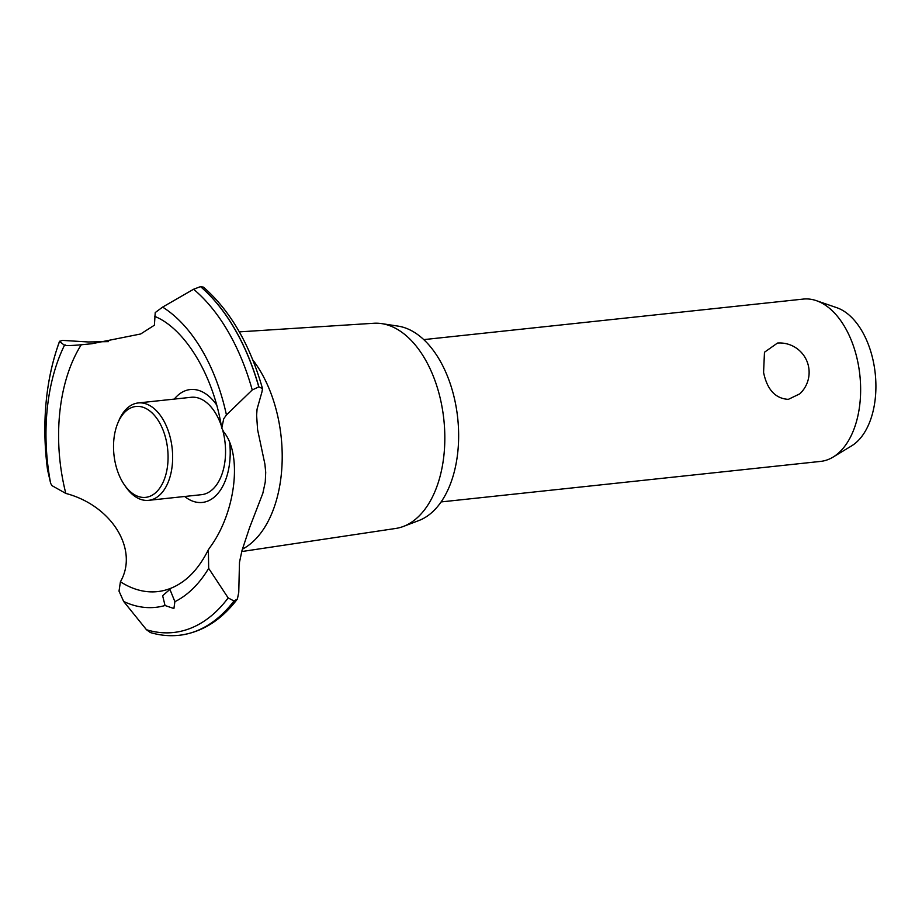 <?xml version="1.0" encoding="UTF-8"?>
<svg xmlns="http://www.w3.org/2000/svg" width="922" height="922" viewBox="0 0 922 922"><rect width="100%" height="100%" fill="white"/><g stroke="black" fill="none" stroke-linecap="round" stroke-linejoin="round"><path stroke-width="1.38" d="M763.577 372.43L764.476 352.227L777.477 343.065A29.377 29.377 0 0 1 799.766 393.855L788.345 399.353C775.379 398.604 767.127 389.626 763.577 372.43M441.096 501.925L820.592 461.403A81.62 48.198 -96.1 0 0 833.05 457.105A81.62 48.198 -96.1 0 0 857.886 362.358A81.62 48.198 -96.1 0 0 816.339 300.653A81.62 48.198 -96.1 0 0 803.258 299.085L423.763 339.619M816.339 300.653L836.784 307.694A72.112 42.585 83.9 0 1 873.48 362.196A72.112 42.585 83.9 0 1 851.548 445.914L833.05 457.105M239.328 331.874L373.802 323.265A103.206 60.956 83.9 0 1 381.731 323.622L398.177 326.134A98.919 58.42 83.9 0 1 455.307 402.591A98.919 58.42 83.9 0 1 418.934 520.515L403.398 526.439A103.206 60.956 83.9 0 1 395.711 528.456L241.725 551.552M381.731 323.622A103.206 60.956 83.9 0 1 441.35 403.41A103.206 60.956 83.9 0 1 403.398 526.439M252.789 359.914A110.34 65.174 83.9 0 1 278.49 419.66A110.34 65.174 83.9 0 1 242.348 549.201M261.963 391.908L257.065 409.138L256.616 415.292L257.584 429.64L264.914 464.181L265.709 472.375L265.259 482.056L262.828 493.316L249.551 527.73L241.979 550.584L239.478 562.305L238.763 592.281L237.403 599.012L233.981 600.983L228.16 597.917L208.672 568.355L208.372 549.731L210.447 546.711C235.836 511.894 242.44 454.534 223.735 431.957L221.787 428.188L223.712 418.807L226.432 414.946L252.236 389.96L258.875 386.86L262.516 388.623L261.963 391.908M47.495 469.517L50.652 483.37A156.118 92.2 83.9 0 1 64.459 345.312L59.584 341.417L62.489 340.391L88.281 341.97L108.542 341.624M262.516 388.623C249.874 344.344 230.177 310.518 203.451 287.134L200.512 286.627L193.585 289.243L162.606 307.107L155.23 312.57L154.4 325.189L140.697 333.971L91.877 343.733L81.251 344.77C69.484 345.808 64.079 345.819 65.059 344.805M174.258 399.099A56.772 33.538 83.9 0 1 216.612 404.896M154.516 316.246A140.674 83.084 83.9 0 1 156.129 316.972C183.593 328.947 210.677 370.586 220.358 420.524L221.787 428.188M50.652 483.37L52.001 485.652L65.819 493.431A140.674 83.084 83.9 0 1 63.341 482.563A140.674 83.084 83.9 0 1 81.251 344.77M65.819 493.431C111.735 505.475 138.98 549.65 120.425 581.759L119.019 591.129L123.652 601.455L146.471 629.726L150.367 632.55C159.679 635.316 169.003 636.261 178.326 635.373A186.417 110.098 83.9 0 0 179.006 635.316L179.11 635.304A186.417 110.098 83.9 0 1 179.052 635.304M173.901 608.532L165.038 605.512L162.641 595.716L169.913 589.377L174.892 601.674L173.901 608.532M208.372 549.731C201.515 563.377 193.482 573.657 184.285 580.583A140.674 83.084 83.9 0 1 120.425 581.759M229.751 443.228A56.772 33.538 83.9 0 1 207.554 501.165A56.772 33.538 83.9 0 1 184.654 496.485M47.518 469.655A183.04 108.105 83.9 0 1 59.584 341.417L59.55 341.221C45.651 379.818 41.628 422.61 47.506 469.586M222.951 431.127A48.97 28.916 83.9 0 1 223.908 435.253A48.97 28.916 83.9 0 1 201.538 494.676L148.615 500.335A48.97 28.916 83.9 0 1 125.911 487.07L124.458 484.984A45.708 26.992 -96.1 0 0 156.936 491.495A45.708 26.992 -96.1 0 0 166.536 441.903A45.708 26.992 -96.1 0 0 143.97 407.605A45.708 26.992 -96.1 0 0 117.843 423.048A45.708 26.992 -96.1 0 0 115.066 461.934A45.708 26.992 -96.1 0 0 124.458 484.984M117.843 423.048L118.823 420.709A48.97 28.916 83.9 0 1 138.219 402.949L191.131 397.29A48.97 28.916 83.9 0 1 221.384 425.86M138.219 402.949A48.97 28.916 83.9 0 1 170.996 440.9A48.97 28.916 83.9 0 1 148.615 500.335M233.981 600.983A186.417 110.098 83.9 0 1 196.063 631.132A186.417 110.098 83.9 0 1 179.006 635.316M234.084 600.971A186.417 110.098 83.9 0 1 196.167 631.121A186.417 110.098 83.9 0 1 179.364 635.27A186.417 110.098 83.9 0 1 179.11 635.304M165.038 605.512A156.118 92.2 83.9 0 1 123.652 601.455M228.16 597.917A183.04 108.105 83.9 0 1 190.278 628.389A183.04 108.105 83.9 0 1 146.471 629.726M208.672 568.355A156.118 92.2 83.9 0 1 174.892 601.674M162.606 307.107A156.118 92.2 83.9 0 1 226.432 414.946M193.585 289.243A183.04 108.105 83.9 0 1 252.236 389.96M200.512 286.627A186.417 110.098 83.9 0 1 258.771 386.871M200.616 286.627A186.417 110.098 83.9 0 1 258.875 386.86M237.403 599.012C221.211 620.322 201.86 632.411 179.364 635.27"/></g></svg>
